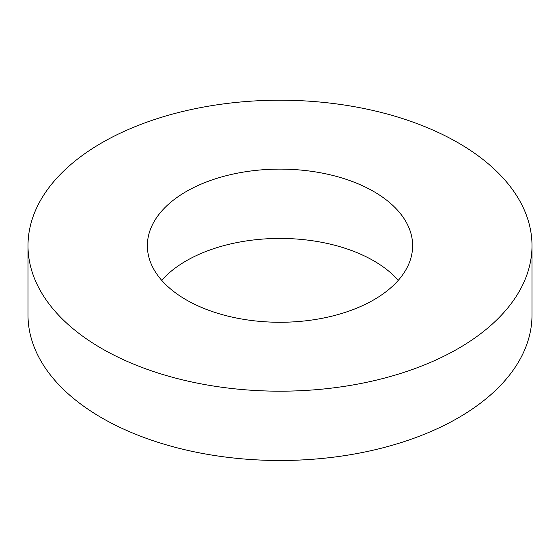 <?xml version="1.0" encoding="UTF-8"?>
<svg xmlns="http://www.w3.org/2000/svg" width="560" height="560" viewBox="0 0 560 560"><rect width="100%" height="100%" fill="white"/><g stroke="black" fill="none" stroke-linecap="round" stroke-linejoin="round"><path stroke-width="0.84" d="M28 245.693L28 315.007A252 145.488 0 0 0 101.808 417.879A252 145.488 0 0 0 376.439 449.421A252 145.488 0 0 0 532 315.007L532 245.693A252 145.488 0 0 0 280 100.205A252 145.488 0 0 0 28 245.693A252 145.488 0 0 0 101.808 348.572A252 145.488 0 0 0 376.439 380.114A252 145.488 0 0 0 532 245.693M398.272 280.35A132.629 76.573 0 0 0 280 238.427A132.629 76.573 0 0 0 161.728 280.35M186.214 299.845A132.629 76.573 0 0 0 330.757 316.442A132.629 76.573 0 0 0 412.629 245.693A132.629 76.573 0 0 0 280 169.12A132.629 76.573 0 0 0 147.371 245.693A132.629 76.573 0 0 0 186.214 299.845"/></g></svg>
